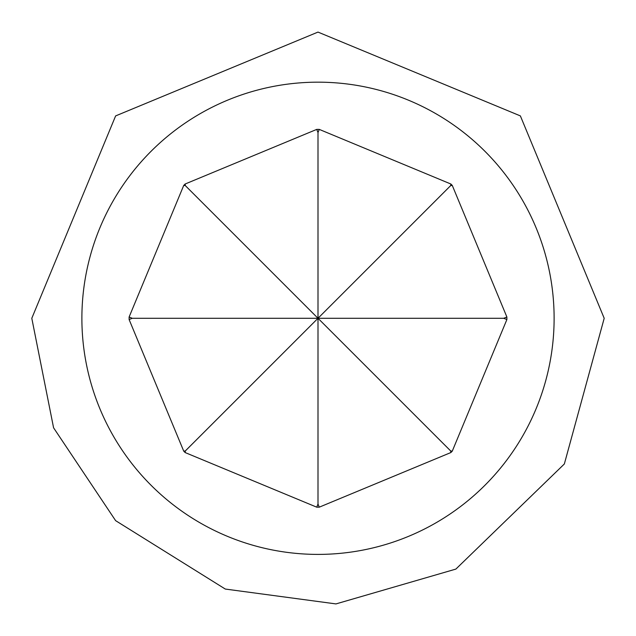 <?xml version="1.0" encoding="UTF-8"?>
<svg xmlns="http://www.w3.org/2000/svg" width="636" height="636" viewBox="0 0 636 636"><rect width="100%" height="100%" fill="white"/><g stroke="black" fill="none" stroke-linecap="round" stroke-linejoin="round"><path stroke-width="0.95" d="M450.86 452.554L452.268 451.147L506.884 319.55L503.728 318.286L506.884 317.014L452.268 185.418L450.662 185.625L450.86 184.011L319.264 129.394L318 132.558L316.736 129.394L185.14 184.011L185.338 185.625L183.732 185.418L129.116 317.014A188.892 188.892 0 0 0 129.116 319.55L183.732 451.147L185.14 452.554L316.736 507.17A188.892 188.892 0 0 0 319.264 507.17L450.86 452.554L450.662 450.94L452.268 451.147M185.14 184.011L183.732 185.418M554.115 318.286A236.115 236.115 0 0 1 318 554.401A236.115 236.115 0 0 1 81.885 318.286A236.115 236.115 0 0 1 318 82.171A236.115 236.115 0 0 1 554.115 318.286M319.264 129.394A188.892 188.892 0 0 0 316.736 129.394M316.736 507.17L318 504.006L318 318.286L185.338 185.625M129.116 317.014L132.272 318.286L318 318.286L318 132.558M132.272 318.286L129.116 319.55M450.662 450.94L318 318.286L185.338 450.94L185.14 452.554M183.732 451.147L185.338 450.94M318 504.006L319.264 507.17M450.662 185.625L318 318.286L503.728 318.286M506.884 319.55A188.892 188.892 0 0 0 506.884 317.014M452.268 185.418L450.86 184.011M31.8 318.286L53.583 427.805L115.625 520.653L225.295 589.055L335.967 603.914L455.877 569.085L564.347 463.97L604.2 318.286L520.375 115.903L317.992 32.086L115.625 115.911L31.8 318.286"/></g></svg>
